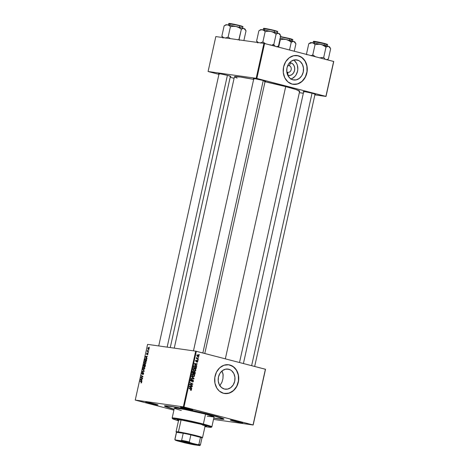 <?xml version="1.0" encoding="UTF-8"?>
<svg xmlns="http://www.w3.org/2000/svg" width="469" height="469" viewBox="0 0 469 469"><rect width="100%" height="100%" fill="white"/><g stroke="black" fill="none" stroke-linecap="round" stroke-linejoin="round"><path stroke-width="0.7" d="M289.174 65.678A3.389 2.802 98 0 0 287.632 65.801A3.389 2.802 -82 0 1 288.91 65.625A3.389 2.802 -82 0 1 289.174 65.678L288.652 65.607L289.174 65.678A3.389 2.802 -82 0 1 291.185 69.535A3.389 2.802 -82 0 1 287.966 72.337A3.389 2.802 -82 0 1 287.708 72.29L288.013 75.386A6.431 5.311 -82 0 1 287.773 75.321L287.708 72.29A3.389 2.802 -82 0 1 286.782 71.816A3.389 2.802 98 0 0 287.708 72.29A3.389 2.802 98 0 0 291.155 69.688A3.389 2.802 98 0 0 289.174 65.678L290.792 62.852L289.174 65.678M289.555 62.711A6.431 5.311 -82 0 1 290.792 62.852L292.656 63.837L294.028 65.631L294.69 67.958L294.555 70.456L293.629 72.754L292.064 74.501L290.088 75.421L288.013 75.386A6.431 5.311 -82 0 0 294.555 70.456A6.431 5.311 -82 0 0 290.792 62.852L289.555 62.711M297.323 60.032L295.757 59.815L298.864 60.636L300.266 61.597L302.429 64.423L303.478 68.093L303.261 72.038L301.801 75.667L299.328 78.417L296.215 79.877L292.937 79.824A10.148 8.383 -82 0 1 286.905 68.286A10.148 8.383 -82 0 1 296.549 59.88A10.148 8.383 -82 0 1 297.323 60.032A10.148 8.383 -82 0 1 303.355 71.569A10.148 8.383 -82 0 1 293.711 79.976A10.148 8.383 -82 0 1 292.937 79.824L289.989 78.259L287.825 75.433L286.776 71.763L286.999 67.817L288.458 64.189L290.932 61.439L294.045 59.979L297.323 60.032M297.112 55.535L301.514 57.253L304.938 60.9L306.873 65.918L307.019 71.546L305.354 76.934L302.136 81.248L297.844 83.845L293.143 84.32A14.527 12.001 98 0 0 306.908 72.249A14.527 12.001 98 0 0 298.266 55.764L298.378 55.782A14.527 12.001 -82 0 1 307.013 72.296A14.527 12.001 -82 0 1 293.207 84.326A14.527 12.001 -82 0 1 292.099 84.103L296.789 84.186L301.245 82.093L304.786 78.153L306.878 72.965L307.189 67.319L305.688 62.066L302.593 58.015L298.378 55.782L293.682 55.7L289.226 57.793L285.685 61.732L283.598 66.92L283.282 72.572L284.789 77.819L287.884 81.87L292.099 84.103A14.527 12.001 -82 0 1 283.464 67.589A14.527 12.001 -82 0 1 297.27 55.559A14.527 12.001 -82 0 1 298.378 55.782L298.266 55.764A14.527 12.001 98 0 0 297.211 55.553M224.387 389.03A10.148 8.383 -82 0 1 218.355 377.486A10.148 8.383 -82 0 1 227.998 369.085A10.148 8.383 -82 0 1 228.772 369.238L227.213 369.021L230.32 369.842L231.715 370.803L233.879 373.629L234.934 377.299L234.711 381.244L233.251 384.873L230.777 387.623L227.664 389.082L224.387 389.03L221.438 387.464L219.281 384.639L218.226 380.969L218.448 377.023L219.908 373.394L222.382 370.645L225.495 369.185L228.772 369.238A10.148 8.383 -82 0 1 234.805 380.775A10.148 8.383 -82 0 1 225.161 389.182A10.148 8.383 -82 0 1 224.387 389.03M228.561 364.741L232.964 366.459L236.388 370.105L238.322 375.124L238.469 380.752L236.804 386.139L233.585 390.454L229.3 393.045L224.598 393.526A14.527 12.001 98 0 0 238.358 381.455A14.527 12.001 98 0 0 229.722 364.97A14.527 12.001 98 0 0 228.667 364.759L223.971 365.234L219.685 367.825L216.461 372.146L214.796 377.527L214.943 383.155L216.877 388.18L219.334 391.076L223.549 393.309A14.527 12.001 -82 0 1 214.913 376.795A14.527 12.001 -82 0 1 228.72 364.765A14.527 12.001 -82 0 1 229.828 364.988L228.673 364.759M148.063 402.49A5.81 0.311 -167.5 0 0 148.749 402.678L148.374 403.111A6.296 0.334 12.5 0 1 145.753 402.226A6.296 0.334 12.5 0 1 149.224 402.707A6.296 0.334 12.5 0 1 155.403 404.102L145.742 402.238L154.131 404.419L157.895 405.005L155.403 404.102A6.296 0.334 12.5 0 1 158.03 404.946A6.296 0.334 12.5 0 1 154.846 404.559A6.296 0.334 12.5 0 1 148.374 403.111L148.749 402.678A5.81 0.311 12.5 0 1 148.063 402.49M182.81 407.397A5.81 0.311 -167.5 0 0 183.496 407.579L183.121 408.012A6.296 0.334 12.5 0 1 180.501 407.133A6.296 0.334 12.5 0 1 183.971 407.614A6.296 0.334 12.5 0 1 190.15 409.003L180.489 407.145L188.878 409.326L192.782 409.877L190.15 409.003A6.296 0.334 12.5 0 1 192.777 409.853A6.296 0.334 12.5 0 1 189.593 409.46A6.296 0.334 12.5 0 1 183.121 408.012L183.496 407.579A5.81 0.311 12.5 0 1 182.81 407.397M232.7 420.359A5.81 0.311 -167.5 0 0 233.386 420.541L233.011 420.974A6.296 0.334 12.5 0 1 230.39 420.095A6.296 0.334 12.5 0 1 233.861 420.57A6.296 0.334 12.5 0 1 240.04 421.965L230.379 420.107L239.841 422.493L242.672 422.833L240.04 421.965A6.296 0.334 12.5 0 1 242.666 422.815A6.296 0.334 12.5 0 1 239.483 422.422A6.296 0.334 12.5 0 1 233.011 420.974L233.386 420.541A5.81 0.311 12.5 0 1 232.7 420.359M305.542 91.795A5.81 0.311 -167.5 0 0 306.228 91.983A5.81 0.311 12.5 0 1 305.542 91.795M303.666 91.777A6.296 0.334 12.5 0 1 303.232 91.531A6.296 0.334 12.5 0 1 306.703 92.012A6.296 0.334 12.5 0 1 312.882 93.407L305.108 91.719L303.361 91.508L304.193 91.947M255.652 78.833A5.81 0.311 -167.5 0 0 256.338 79.021A5.81 0.311 12.5 0 1 255.652 78.833M253.776 78.815A6.296 0.334 12.5 0 1 253.342 78.569A6.296 0.334 12.5 0 1 256.807 79.05A6.296 0.334 12.5 0 1 262.986 80.445L255.212 78.763L253.471 78.546L254.298 78.991M220.905 73.932A5.81 0.311 -167.5 0 0 221.591 74.114A5.81 0.311 12.5 0 1 220.905 73.932M219.029 73.914A6.296 0.334 12.5 0 1 218.595 73.668A6.296 0.334 12.5 0 1 222.066 74.149A6.296 0.334 12.5 0 1 228.239 75.538L220.465 73.856L218.583 73.68L219.556 74.084M174.093 409.314A30.503 1.618 12.5 0 1 164.484 405.861A30.503 1.618 12.5 0 1 181.286 408.188A30.503 1.618 12.5 0 1 211.232 414.942L188.96 409.748L171.554 406.453L165.879 405.761L164.513 406.107L174.093 409.314M298.911 91.408L299.662 91.221A33.41 1.77 -167.5 0 0 285.691 86.607L225.343 358.826L285.691 86.607L264.475 81.6M195.69 351.158L183.338 406.863L135.248 400.075L147.594 344.369L195.69 351.158L265.401 369.238L253.055 424.937L183.995 406.998L196.347 351.299L265.518 369.296L253.172 425.002L213.518 419.403L253.172 425.002L265.401 369.238L253.172 425.002L183.338 406.863L183.995 406.998L196.347 351.299L195.69 351.158L147.594 344.369L135.248 400.075L183.338 406.863L195.69 351.158M148.274 352.606L147.946 352.84L148.274 352.606M148.79 350.29L148.456 350.525L148.79 350.29M146.029 362.848L145.689 361.452L144.475 361.587L144.112 362.836L144.54 363.704L145.419 363.78L146 362.977L145.249 361.253L144.159 362.279L144.223 363.299L144.962 363.868L146.029 362.848M147.008 358.334L146.58 357.853L146.838 356.68L147.459 356.299L145.466 356.481L145.372 356.903L146.926 358.703L146.58 357.853L146.838 356.68L147.459 356.299L145.466 356.481L145.372 356.903L146.926 358.703L147.008 358.334M145.437 365.404L145.261 364.472L144.587 364.73L144.089 364.214L143.379 365.902L145.144 366.729L145.437 365.404L145.062 364.372L144.587 364.73L144.229 364.208L143.696 364.601L143.379 365.902L145.144 366.729L145.437 365.404M144.206 370.961L142.635 369.25L143.901 371.09L142.183 371.29L142.107 371.641L144.112 371.401L144.206 370.961L142.635 369.25L143.901 371.09L142.183 371.29L142.107 371.641L144.112 371.401L144.206 370.961M141.14 382.98L141.62 382.64L141.667 381.754L140.061 380.875L139.979 381.221L141.462 381.977L140.97 382.927L141.702 382.364L140.97 382.927M142.599 378.225L141.099 377.539L142.992 376.449L141.222 375.622L141.146 375.974L142.646 376.66L140.753 377.738L142.517 378.571L142.599 378.225L141.099 377.539L142.992 376.449L141.222 375.622L141.146 375.974L142.646 376.66L140.753 377.738L142.517 378.571L142.599 378.225M141.996 380.945L141.568 380.47L141.826 379.298L142.441 378.911L140.454 379.099L140.36 379.521L141.908 381.32L141.568 380.47L141.826 379.298L142.441 378.911L140.454 379.099L140.36 379.521L141.908 381.32L141.996 380.945M143.25 372.878L143.637 373.646L143.221 372.527L141.984 373.687L142.553 372.245L141.773 373.031L142.113 374.127L143.373 372.949L142.769 374.579L143.614 373.752L142.769 374.579L143.637 373.646L143.309 372.533L142.089 373.775L142.488 373.875L141.749 373.131L142.048 374.121L143.068 372.943L143.672 372.984L143.297 372.89M144.815 368.341L144.393 366.881L143.256 367.08L142.893 368.329L143.326 369.197L144.2 369.273L144.78 368.47L144.036 366.746L142.939 367.772L143.004 368.792L143.743 369.361L144.815 368.341M147.319 354.863L148.011 353.667L147.606 353.263L146.826 354.124L147.137 352.981L146.65 353.485L146.65 354.382L147.735 353.603L147.319 354.863L147.97 354.107L147.747 353.239L146.985 354.118L146.586 353.708L146.82 354.482L147.688 353.585L147.319 354.863M146.58 360.256L146.258 358.744L145.085 358.832L144.599 360.409L146.363 361.236L146.65 359.717L145.806 358.545L144.898 359.166L144.599 360.409L146.363 361.236L146.58 360.256M149.16 348.748L148.82 347.652L148.005 347.793L148.016 349.294L148.638 349.469L149.136 348.836L148.544 347.558L147.794 348.274L148.427 349.487L149.16 348.748M148.497 351.615L147.653 351.14L147.389 350.314L147.131 351.363L148.421 351.961L147.389 350.314L147.131 351.363L148.421 351.961L148.497 351.615M149.494 347.113L149.165 347.347L149.494 347.113M173.905 410.146L135.248 400.075L173.905 410.146M198.088 360.098L197.719 359.916L197.637 360.268L198.012 360.444L197.719 359.916L197.637 360.268L198.012 360.444L198.088 360.098M198.598 357.783L198.229 357.601L198.153 357.953L198.598 357.783L198.229 357.601L198.153 357.953L198.598 357.783M194.594 368.499L193.134 369.326L193.328 370.41L194.424 371.178L195.854 370.346L195.555 369.121L194.488 368.47L193.521 368.675L193.099 369.613L193.427 370.557L194.529 371.202L195.432 371.02L195.854 370.346L194.395 368.458M196.816 365.826L196.165 365.228L196.429 364.05L197.191 364.132L197.267 363.786L194.453 363.534L194.359 363.956L196.734 366.195L196.165 365.228L196.429 364.05L197.191 364.132L197.267 363.786L194.453 363.534L194.359 363.956L196.734 366.195L196.816 365.826M194.617 371.724L193.662 371.952L193.222 371.342L192.7 371.665L192.366 372.955L194.957 374.221L195.268 372.497L194.77 371.782L193.978 371.993L193.023 371.372L192.366 372.955L194.957 374.221L195.251 372.896L194.529 371.706M193.591 378.518L191.17 378.342L191.094 378.694L193.92 378.893L192.841 378.741L192.906 378.448L192.841 378.741L193.92 378.893L194.019 378.454L191.622 376.302L191.54 376.671L193.591 378.518L191.17 378.342L191.094 378.694L193.92 378.893L194.019 378.454L193.416 378.366L194.019 378.454L191.622 376.302L191.54 376.671L193.515 378.506M190.777 390.378L191.528 389.862L190.947 388.854L188.972 388.268L190.947 388.854L189.048 387.927L188.966 388.273L191.211 389.757L190.537 390.284L191.393 390.19L191.416 389.217L189.048 387.927L188.966 388.273L191.118 389.364L191.112 389.956L190.578 389.932L190.877 390.401M192.407 385.717L190.209 384.656L192.724 384.304L192.8 383.941L190.209 382.675L190.133 383.026L192.337 384.082L189.822 384.433L189.74 384.791L192.331 386.063L192.407 385.717L191.329 385.571L192.407 385.717L190.209 384.656L192.724 384.304L192.8 383.941L190.209 382.675L190.133 383.026L192.337 384.082L189.822 384.433L189.74 384.791L192.331 386.063L192.407 385.717M223.549 393.309L228.239 393.391L232.7 391.298L236.241 387.359L238.328 382.171L238.645 376.525L237.138 371.272L234.043 367.221L229.828 364.988A14.527 12.001 -82 0 1 238.463 381.502A14.527 12.001 -82 0 1 224.657 393.532A14.527 12.001 -82 0 1 223.549 393.309M191.803 388.438L191.153 387.84L191.416 386.667L192.179 386.749L192.255 386.403L189.441 386.151L189.347 386.573L191.721 388.813L191.153 387.84L191.416 386.667L192.179 386.749L192.255 386.403L189.441 386.151L189.347 386.573L191.721 388.813L191.803 388.438M191.129 380.541L190.842 380.898L191.921 381.051L192.208 380.693L191.78 380.629L192.583 380.277L192.097 380.207L192.841 380.248L193.146 381.039L192.313 381.93L193.457 381.145L193.122 380.001L192.384 379.943L191.258 380.928L191.076 380.148L191.786 379.433L191.405 379.403L190.695 380.359L191.422 381.309L192.935 380.289L193.093 381.215L192.313 381.93L193.04 381.866L193.457 381.145L192.794 379.878M193.375 373.992L191.915 374.819L192.108 375.904L193.21 376.671L194.635 375.839L194.336 374.614L193.269 373.963L192.302 374.168L191.88 375.106L192.331 376.185L193.316 376.695L194.213 376.513L194.635 375.839L193.175 373.951M196.939 362.25L197.789 361.605L197.396 360.649L196.394 361.394L195.79 361.323L196.224 361.388L195.778 360.919L196.564 360.251L195.79 360.872L196.194 361.74L197.156 361.024L196.775 360.966L197.343 360.995L197.549 361.523L196.904 362.244L197.297 362.256L197.812 361.153L197.197 360.638L196.224 361.388L196.042 360.907L196.564 360.251L195.966 360.456L196.077 361.699L197.467 361.066L197.039 362.273M195.133 365.779L193.896 366.225L193.586 367.462L196.177 368.728L196.417 366.987L195.579 365.955L194.131 365.92L193.586 367.462L196.177 368.728L196.447 367.198L194.934 365.738M197.994 354.857L196.992 355.443L198.012 356.856L198.979 356.247L198.815 355.408L197.994 354.857L197.256 354.986L196.962 355.707L198.082 356.874L198.979 356.247L197.859 354.828M198.305 359.107L196.951 358.31L196.617 357.495L196.81 358.38L196.423 358.187L196.347 358.533L198.229 359.453L198.305 359.107L197.226 358.961L198.305 359.107L196.617 357.495L196.81 358.38L196.423 358.187L196.347 358.533L198.229 359.453L198.305 359.107M199.307 354.605L198.932 354.423L198.856 354.775L199.231 354.951L199.307 354.605L198.932 354.423L198.856 354.775L199.231 354.951L199.307 354.605M219.738 385.764L221.943 382.229L222.945 378.635L223.062 374.074L222.066 370.891L223.15 374.948L222.945 378.635L221.943 382.229L219.855 385.641M263.924 43.365L256.18 78.3L208.084 71.511L215.828 36.576L263.924 43.365L333.635 61.445L325.891 96.38L256.836 78.44L264.58 43.506L333.752 61.509L326.008 96.444L314.881 94.873L326.008 96.444L333.635 61.445L326.008 96.444L256.18 78.3L256.836 78.44L264.58 43.506L263.924 43.365L215.828 36.576L208.084 71.511L256.18 78.3L263.924 43.365M234.084 78.3L230.185 77.285L234.084 78.3M218.929 74.36L208.084 71.511L218.929 74.36M303.343 93.243L299.339 92.674L303.343 93.243M230.361 76.424L228.239 75.538A6.296 0.334 12.5 0 1 230.871 76.388A6.296 0.334 12.5 0 1 230.373 76.429M265.108 81.33L262.986 80.445A6.296 0.334 12.5 0 1 265.618 81.289A6.296 0.334 12.5 0 1 265.12 81.33M314.998 94.292L312.882 93.407A6.296 0.334 12.5 0 1 315.508 94.251A6.296 0.334 12.5 0 1 315.01 94.292M239.518 362.514L299.668 91.209L296.109 89.573L285.691 86.607A33.41 1.77 -167.5 0 0 265.032 81.723M234.43 76.746A33.41 1.77 -167.5 0 1 253.653 79.361L240.28 77.022L234.436 76.734L174.263 348.133M234.529 76.934L237.109 78.083M213.8 418.114L221.503 419.233L223.901 418.969L219.287 417.187L211.232 414.942A30.503 1.618 12.5 0 1 223.965 419.046A30.503 1.618 12.5 0 1 213.8 418.114M240.462 422.077A5.81 0.311 12.5 0 1 233.386 420.541A5.81 0.311 -167.5 0 0 240.462 422.077M155.825 404.214A5.81 0.311 12.5 0 1 148.749 402.678A5.81 0.311 -167.5 0 0 155.825 404.214M190.572 409.115A5.81 0.311 12.5 0 1 183.496 407.579A5.81 0.311 -167.5 0 0 190.572 409.115M290.932 78.956A10.148 8.383 98 0 0 297.704 70.291A10.148 8.383 98 0 0 293.594 60.091M290.487 79.068L292.093 78.522L294.942 76.371L296.074 74.858L297.534 71.229L297.803 69.26L297.381 65.379L296.701 63.614L294.538 60.788M190.133 383.015L192.8 383.941L190.133 383.015M189.728 384.457L191.639 384.152L192.724 384.304L191.639 384.152L189.927 384.433L191.006 384.586L189.816 384.445M189.781 384.598L190.209 384.656L189.781 384.598M189.746 384.779L190.83 384.932L189.746 384.779L191.329 385.565L189.593 384.703M191.164 386.304L191.1 386.597L192.179 386.749L190.332 386.526L191.164 386.304M190.613 387.763L191.153 387.84L190.613 387.763M190.004 386.479L191.088 386.632L190.004 386.479M190.877 387.57L189.376 386.444L191.088 386.632L190.877 387.57L190.32 387.494L190.877 387.57L189.681 386.485L191.088 386.632L190.877 387.57M191.211 389.757L190.807 390.026M192.777 381.59L192.442 381.602M192.747 380.236L192.143 380.154M192.888 379.902L191.575 380.875L190.754 380.863L191.299 380.939L190.719 380.224L191.739 379.784L191.504 379.392L190.725 380.177L191.329 381.303M191.241 381.285L191.921 381.051L190.795 380.945M190.537 379.603L191.674 379.767M191.569 379.749L190.959 379.661M192.841 378.741L191.112 378.618L192.841 378.741M192.665 373.975L194.324 375.733L193.298 376.331L191.968 375.634L192.378 375.687L191.903 374.866L193.269 374.326L194.037 374.79L194.336 375.669L193.761 376.337L192.337 376.197L193.298 376.331L192.208 375.118L192.507 374.455L193.269 374.326M193.158 374.344L192.566 373.928M192.466 376.214L193.298 376.331M192.337 371.214L192.894 371.841M192.777 373.142L193.65 373.57L192.777 373.142L193.855 373.295L192.777 373.142M192.472 372.996L193.55 373.148L192.419 372.708L192.747 372.755L192.876 372.163L192.548 372.122L193.351 371.712L193.691 371.999L193.55 373.148L192.472 372.996M192.214 371.548L193.627 371.899L193.55 373.148L192.747 372.755L193.269 371.7L192.724 371.624M194.729 373.723L193.855 373.295L194.019 372.568L193.691 372.521L194.535 372.064L194.934 372.738L194.729 373.723L193.65 373.57L194.729 373.723L193.855 373.295L194.348 372.058L194.911 372.445L194.729 373.723M196.441 360.591L195.925 360.514M196.03 360.954L196.523 360.602M197.396 360.649L197.003 360.725M196.177 363.692L197.191 364.132L195.344 363.909L196.177 363.692M195.626 365.146L196.165 365.228L195.626 365.146M195.016 363.868L196.101 364.02L195.016 363.868M195.89 364.952L194.629 364.208L195.186 364.29L194.694 363.868L196.101 364.02L195.89 364.952L195.339 364.876L195.89 364.952L194.694 363.868L196.101 364.02L195.89 364.952M194.43 365.761L195.04 366.113L195.948 368.229L193.638 367.215L193.961 367.262L193.75 366.717L194.213 366.342L193.867 366.289L195.04 366.113L196.447 367.198L196.106 367.151L195.948 368.229L193.586 367.45L195.948 368.229L193.961 367.262L194.295 366.242L195.04 366.113M194.899 366.101L194.277 365.697M193.885 368.482L194.324 368.798M194.371 368.851L193.779 368.435M194.518 370.838L193.187 370.141L193.591 370.193L193.122 369.373L194.488 368.833L195.538 370.24L194.518 370.838L193.556 370.703L194.518 370.838L193.421 369.625L194.336 368.804L195.256 369.296L195.514 370.328L194.981 370.844L193.685 370.721M198.059 356.504L196.986 355.484L197.918 355.197L198.733 356.176L198.059 356.504L197.232 356.387L198.059 356.504L197.226 355.719L197.871 355.185L198.645 355.725L198.627 356.387L197.086 356.376M196.728 355.021L197.918 355.197M196.394 358.322L196.81 358.38L196.394 358.322M196.505 357.654L196.892 357.712L196.505 357.654M196.482 357.824L196.792 357.865L196.482 357.824M196.353 358.509L197.555 358.726L196.476 358.574L197.226 358.955L196.347 358.509M189.681 386.485L190.373 386.573M194.694 363.868L195.391 363.962M193.263 368.652L194.488 368.833M142.588 378.278L140.753 377.738L142.588 378.278M141.263 377.492L140.835 377.375L141.263 377.492M142.119 377.152L141.644 377.029L142.119 377.152M142.699 376.9L142.236 376.783L142.699 376.9M142.945 376.666L142.177 376.466L142.945 376.666M142.975 376.507L141.146 375.974L142.975 376.507M140.87 379.65L140.36 379.521L140.87 379.65M141.368 379.339L140.454 379.099L141.368 379.339M141.386 380.248L140.6 379.386L141.808 379.368L141.603 380.306L140.6 379.386L141.597 379.315L141.386 380.248M141.233 381.807L141.702 382.364L141.357 381.479L140.061 380.875L139.979 381.221L141.233 381.807M141.597 381.655L139.979 381.221L141.597 381.655M143.332 374.368L142.822 374.233L143.332 374.368M143.332 374.362L142.881 374.244L143.332 374.362M142.512 372.239L141.749 373.131L142.512 372.239M142.113 373.781L142.488 373.875M143.074 371.524L142.183 371.29L143.074 371.524M144.124 371.325L143.379 371.131L144.124 371.325M144.153 370.903L143.578 370.756L144.153 370.903M143.109 369.765L142.553 369.619L143.109 369.765M143.549 368.933L143.004 368.792L143.549 368.933M143.831 369.021L142.939 367.772L144.018 367.104L144.61 368.224L143.713 368.997L144.358 369.162L143.209 368.54L143.291 367.467L143.936 367.086L144.599 368.288L143.831 369.021L144.364 369.156M145.208 366.436L143.379 365.902L145.208 366.436M143.93 364.665L144.716 364.864L144.382 364.776L144.212 365.908L143.661 365.65L143.79 365.064L144.159 364.554L144.382 364.776L144.429 365.961L143.661 365.65L143.919 364.677M144.78 364.776L145.372 365.697L145.015 366.283L144.417 366.002L144.98 364.712L145.232 366.336L144.417 366.002L144.78 364.776M147.764 354.623L147.348 354.511L147.764 354.623M147.688 353.585L147.799 354.072M148.011 353.673L147.712 353.591L148.011 353.673M147.178 352.981L146.586 353.708L147.178 352.981M147.196 354.218L146.756 353.749M147.987 353.515L147.459 353.38L147.987 353.515M145.888 357.038L145.372 356.903L145.888 357.038M146.381 356.721L145.466 356.481L146.381 356.721M146.404 357.636L145.619 356.768L146.826 356.751L146.615 357.689L145.619 356.768L146.609 356.698L146.404 357.636M146.428 360.942L144.599 360.409L146.428 360.942M146.521 359.096L145.906 358.932L146.404 359.6L146.234 360.79L144.88 360.157L145.179 359.119L145.718 358.885L146.451 360.843L144.88 360.157L144.898 359.166L146.521 359.09M145.156 361.593L145.83 362.73L145.261 363.51L144.429 363.047L144.71 361.722L145.156 361.593L145.812 362.795L145.044 363.528L145.583 363.663L144.956 363.51L144.223 363.299L144.769 363.44L144.159 362.279L145.156 361.593L145.941 361.792L145.32 361.634M145.044 363.528L145.578 363.668M148.485 349.141L147.794 348.274L148.538 347.916L149.154 348.766L148.403 349.124L148.925 349.258L147.958 348.315L148.468 347.898L148.984 348.719L148.485 349.141L148.931 349.258M149.136 348.074L148.591 347.934M148.474 351.709L147.131 351.363L148.474 351.709M148.468 347.898L149.136 348.068M208.799 414.596L210.657 414.954L208.799 414.596M177.997 419.591A15.008 0.797 -167.5 0 0 178.701 419.849M178.595 420.324A15.008 0.797 12.5 0 1 177.253 419.673A15.008 0.797 12.5 0 1 185.196 420.716A15.008 0.797 12.5 0 1 200.281 424.105L206.008 425.817L206.46 426.233L204.695 426.145M211.249 427.271L211.824 426.901A20.337 1.079 -167.5 0 0 203.358 424.052L202.983 424.486A19.85 1.055 12.5 0 1 211.249 427.271A19.85 1.055 12.5 0 1 204.976 426.608L210.839 427.341L211.226 427.107L209.954 426.52L190.379 421.508L173.466 418.512L172.528 418.618L173.249 419.093L178.501 420.74A19.85 1.055 12.5 0 1 172.539 418.688A19.85 1.055 12.5 0 1 182.582 419.913A19.85 1.055 12.5 0 1 202.983 424.486L203.358 424.052A20.337 1.079 12.5 0 1 211.865 426.854L214.063 416.941A20.337 1.079 -167.5 0 0 205.557 414.139L203.358 424.052L205.557 414.139L214.057 416.947L207.269 416.255M210.44 414.737L210.417 414.825A29.055 1.542 12.5 0 1 222.57 418.823A29.055 1.542 12.5 0 1 213.823 418.014L220.201 418.917L222.488 418.665L210.44 414.737M174.116 409.208A29.055 1.542 12.5 0 1 165.844 406.248A29.055 1.542 12.5 0 1 181.227 408.264A29.055 1.542 12.5 0 1 210.417 414.825L189.212 409.877L172.633 406.746L167.228 406.084L165.932 406.412L174.116 409.208M181.315 410.527L175.101 408.616M174.357 408.13L176.877 408.165L185.185 409.56L205.557 414.139A20.337 1.079 -167.5 0 0 185.12 409.548A20.337 1.079 -167.5 0 0 174.351 408.136L172.152 418.049A20.337 1.079 12.5 0 1 182.922 419.462A20.337 1.079 12.5 0 1 203.358 424.052A20.337 1.079 -167.5 0 0 182.459 419.368A20.337 1.079 -167.5 0 0 172.17 418.114L172.539 418.688M178.847 420.406L177.352 419.608L181.743 420.089L200.281 424.105A15.008 0.797 12.5 0 1 206.559 426.174A15.008 0.797 12.5 0 1 205.07 426.192M204.801 425.676L205.95 425.782M177.903 419.556L178.953 419.937M203.564 425.365L202.872 425.272M205.17 425.717A15.008 0.797 -167.5 0 0 205.92 425.782M328.019 46.337L328.652 46.437A9.743 0.516 -167.5 0 0 325.48 45.528L325.996 47.117L327.356 46.443L328.652 46.437L330.663 48.7L328.382 58.977L326.36 59.756L328.382 58.977L330.663 48.7L328.652 46.437L320.849 44.408L323.569 45.452L325.996 47.117L328.019 46.337M324.448 43.728L327.485 44.725A7.264 0.387 -167.5 0 0 324.448 43.728L324.126 45.182L324.448 43.728A7.264 0.387 -167.5 0 0 317.15 42.087A7.264 0.387 -167.5 0 0 313.304 41.583L324.448 43.728M326.84 44.414L324.349 43.418L317.314 41.841L314.025 41.571M325.146 59.346L323.716 57.394L325.996 47.117L323.716 57.394L319.377 57.845L323.716 57.394L325.146 59.346M315.461 56.726L312.77 54.92L315.045 44.643L317.929 44.186L320.849 44.408L312.231 42.732L313.761 43.371L315.045 44.643L312.77 54.92L311.006 55.764L312.77 54.92L315.461 56.726M309.458 43.353L310.138 43.084L308.766 43.758L306.491 54.035L307.107 54.732L306.491 54.035L308.766 43.758L310.525 42.914L312.231 42.732L310.677 42.779M306.491 54.035L306.914 54.814L306.491 54.035M329.338 46.923L328.652 46.437A9.743 0.516 -167.5 0 1 329.549 46.836L330.235 47.92M313.116 43.142L313.544 43.166M325.363 43.693L326.799 44.133M314.224 41.342L324.349 43.418M314.676 42.122L313.304 41.583L313.673 41.313C313.433 41.067 320.046 42.269 324.36 43.424C329.801 45.001 326.488 44.192 327.485 44.725L327.133 46.331M308.901 43.67L312.231 42.732A9.743 0.516 -167.5 0 0 310.548 42.626L308.901 43.67M320.849 44.408A9.743 0.516 -167.5 0 0 312.231 42.732L313.761 43.371L315.045 44.643L319.383 44.192L322.238 44.836L325.996 47.117L325.48 45.528A9.743 0.516 -167.5 0 0 320.849 44.408M328.382 58.977L327.151 59.762M312.043 93.196L251.636 365.662L312.043 93.196M293.272 41.43L293.911 41.53A9.743 0.516 -167.5 0 0 290.733 40.621L291.249 42.21L292.609 41.536L293.911 41.53L295.916 43.793L294.268 51.221L295.916 43.793L295.493 43.013L293.911 41.53L286.102 39.502L288.822 40.545L291.249 42.21L293.272 41.43M289.701 38.821L292.744 39.818A7.264 0.387 -167.5 0 0 289.701 38.821L289.379 40.281L289.701 38.821A7.264 0.387 -167.5 0 0 280.526 36.846L289.701 38.821M292.093 39.507L289.625 38.522M289.525 49.984L291.249 42.21L289.525 49.984M280.21 38.282A9.743 0.516 -167.5 0 1 286.102 39.502L288.822 40.545L291.249 42.21L290.733 40.621A9.743 0.516 -167.5 0 0 286.102 39.502L283.182 39.279L280.298 39.736L279.682 39.044L280.298 39.736L278.656 47.164L280.298 39.736L283.182 39.279L286.102 39.502L280.163 38.276M294.591 42.022L293.911 41.53A9.743 0.516 -167.5 0 1 294.802 41.934L295.493 43.013M290.622 38.786L292.052 39.226M280.128 36.512L288.441 38.224M289.613 38.517L280.585 36.582L289.613 38.517C295.054 40.094 291.741 39.29 292.744 39.818L292.386 41.424M202.848 352.987L263.25 80.516L202.848 352.987M270.947 44.889L269.487 44.883L270.947 44.889M273.826 44.432L272.389 44.731L273.826 44.432L276.106 34.155L277.466 33.481L278.762 33.475L280.773 35.738L278.492 46.015L280.773 35.738L278.762 33.475L270.953 31.446L273.673 32.49L276.106 34.155L273.826 44.432L272.782 45.64L273.826 44.432L274.254 45.212L273.826 44.432M264.786 29.16L263.414 28.621L274.471 30.462L267.418 28.879L264.135 28.609M274.236 32.22L274.558 30.766A7.264 0.387 -167.5 0 0 267.26 29.125A7.264 0.387 -167.5 0 0 263.414 28.621L263.783 28.357C263.543 28.111 270.156 29.313 274.471 30.462L274.236 32.22M260.576 43.06L261.268 42.661L260.576 43.06M259.568 30.391L260.248 30.122L258.876 30.796L256.596 41.073L257.493 42.515M275.25 46.384L274.254 45.212L275.25 46.384M278.492 46.015L276.47 46.794L278.492 46.015L277.261 46.8M265.571 43.764L262.875 41.958L265.155 31.681L268.034 31.224L270.953 31.446L262.341 29.77L263.871 30.409L265.155 31.681L262.875 41.958L260.254 42.996L262.875 41.958L265.571 43.764M257.716 42.937L256.596 41.073L258.612 42.761L256.596 41.073L258.876 30.796L260.635 29.952L262.341 29.77L260.782 29.823M279.448 33.967L278.762 33.475A9.743 0.516 -167.5 0 0 270.953 31.446L273.673 32.49L276.106 34.155L277.466 33.481L278.762 33.475A9.743 0.516 -167.5 0 1 279.659 33.879L280.345 34.958M263.22 30.18L263.654 30.204M276.95 31.452L274.471 30.462C279.987 32.085 276.552 31.206 277.595 31.763A7.264 0.387 -167.5 0 0 274.558 30.766L277.595 31.763L277.243 33.369M264.328 28.38L273.292 30.163M275.473 30.731L276.909 31.171M262.341 29.77A9.743 0.516 -167.5 0 0 260.653 29.664L258.876 30.796L260.635 29.952L262.341 29.77L263.871 30.409L265.155 31.681L268.034 31.224L270.953 31.446A9.743 0.516 -167.5 0 0 262.341 29.77M167.152 347.13L227.406 75.327L167.152 347.13M239.079 39.525L237.642 39.824L239.079 39.525L241.359 29.248L242.719 28.574L244.015 28.574L246.026 30.837L243.874 40.539L246.026 30.837L245.598 30.051L244.015 28.574L236.212 26.545L238.932 27.589L241.359 29.248L238.821 39.824L239.079 39.525L239.507 40.311L239.079 39.525M230.039 24.253L228.667 23.714L239.723 25.555L232.677 23.972L229.388 23.708M239.489 27.319L239.811 25.859A7.264 0.387 -167.5 0 0 232.513 24.218A7.264 0.387 -167.5 0 0 228.667 23.714L229.036 23.45C228.796 23.204 235.409 24.406 239.723 25.555L239.489 27.319M225.829 38.159L226.521 37.755L225.829 38.159M224.821 25.49L225.501 25.215L224.129 25.889L221.855 36.172L222.746 37.608M230.56 38.716L228.133 37.057L230.408 26.78L233.292 26.317L236.212 26.545L227.594 24.863L229.124 25.502L230.408 26.78L228.133 37.057L225.507 38.089L228.133 37.057L230.56 38.716M222.968 38.03L221.855 36.172L223.871 37.86L221.855 36.172L224.129 25.889L225.888 25.045L227.594 24.863L226.04 24.916M244.701 29.06L244.015 28.574A9.743 0.516 -167.5 0 0 236.212 26.545L238.932 27.589L241.359 29.248L242.719 28.574L244.015 28.574A9.743 0.516 -167.5 0 1 244.912 28.972L245.598 30.051M228.479 25.279L228.907 25.297M229.587 23.473L239.712 25.555C245.24 27.179 241.811 26.305 242.848 26.862A7.264 0.387 -167.5 0 0 239.811 25.859L242.848 26.862L242.496 28.462M240.726 25.824L242.162 26.27M242.203 26.545L239.712 25.555M227.594 24.863A9.743 0.516 -167.5 0 0 225.911 24.757L224.129 25.889L225.888 25.045L227.594 24.863L229.124 25.502L230.408 26.78L233.292 26.317L236.212 26.545A9.743 0.516 -167.5 0 0 227.594 24.863M194.752 444.331A8.958 0.475 -167.5 0 0 196.013 444.46A8.958 0.475 12.5 0 1 194.752 444.331L194.752 444.331A8.958 0.475 12.5 0 1 185.982 442.595A8.958 0.475 12.5 0 1 179.082 440.708A8.958 0.475 -167.5 0 0 185.982 442.595A8.958 0.475 -167.5 0 0 194.752 444.331L194.922 444.676L194.752 444.331M180.102 440.825A9.251 0.492 12.5 0 1 190.033 442.824A9.251 0.492 12.5 0 1 196.534 444.723A9.251 0.492 12.5 0 1 194.922 444.676L183.895 442.414L178.484 440.743L189.441 442.683L195.919 444.424L196.54 444.753L194.922 444.676A9.251 0.492 12.5 0 1 184.528 442.566A9.251 0.492 12.5 0 1 178.501 440.725A9.251 0.492 12.5 0 1 180.102 440.825M176.432 432.406A13.073 0.692 12.5 0 1 176.532 432.307A13.073 0.692 12.5 0 1 178.707 432.477L178.425 431.902A13.56 0.721 -167.5 0 0 176.063 431.832L176.432 432.406M178.742 419.655L176.051 431.791A13.56 0.721 12.5 0 1 178.425 431.902L181.069 419.978L178.425 431.902A13.56 0.721 12.5 0 1 193.328 434.915A13.56 0.721 12.5 0 1 202.526 437.659L205.217 425.524M201.922 438.058L202.497 437.694A13.56 0.721 -167.5 0 0 193.662 434.998A13.56 0.721 -167.5 0 0 178.425 431.902L178.707 432.477A13.073 0.692 12.5 0 1 183.215 433.25L181.644 440.332L180.899 440.713L175.5 439.951L174.96 439.389L176.532 432.307L183.215 433.25A13.073 0.692 12.5 0 1 190.871 434.863L200.468 437.36L190.871 434.863A13.073 0.692 12.5 0 1 200.468 437.36A13.073 0.692 12.5 0 1 201.922 438.058A13.073 0.692 12.5 0 1 201.84 438.087M175.23 440.063A12.587 0.668 12.5 0 1 175.5 439.951L174.96 439.389L176.532 432.307A13.073 0.692 -167.5 0 0 176.42 432.365L174.849 439.447A13.073 0.692 12.5 0 1 174.96 439.389A13.073 0.692 -167.5 0 0 174.861 439.488L175.23 440.063A12.587 0.668 12.5 0 0 177.147 440.825L191.979 444.378L199.8 445.48L190.115 442.66L189.3 441.945L190.871 434.863L200.468 437.36L198.897 444.442L197.871 444.671L185.343 441.599L175.5 439.951L177.147 440.825L184.903 442.842A12.587 0.668 12.5 0 0 194.119 444.788L199.524 445.55A12.587 0.668 12.5 0 0 199.776 445.503A12.587 0.668 12.5 0 0 197.871 444.671L198.897 444.442A13.073 0.692 12.5 0 1 200.38 445.104A13.073 0.692 12.5 0 1 200.269 445.169M190.871 434.863A13.073 0.692 -167.5 0 0 183.215 433.25L181.644 440.332A13.073 0.692 12.5 0 1 189.3 441.945L190.871 434.863M200.38 445.104L201.946 438.028A13.073 0.692 -167.5 0 0 200.468 437.36L198.897 444.442A13.073 0.692 -167.5 0 1 200.351 445.14L199.776 445.503M189.3 441.945A13.073 0.692 -167.5 0 0 181.644 440.332L180.899 440.713A12.587 0.668 12.5 0 1 190.115 442.66L189.3 441.945M190.865 390.038L190.572 389.997M192.788 380.242L191.71 380.089M191.346 380.945L190.262 380.793M193.122 374.297L192.044 374.145M196.476 360.591L195.391 360.438M196.277 361.394L195.79 361.329M194.87 366.084L193.791 365.931M141.151 382.622L141.568 382.733M177.352 419.204L177.253 419.673M222.681 418.342L222.57 418.823M165.95 405.767L165.844 406.248M314.3 43.816L314.418 43.277M312.952 43.189L313.304 41.583M326.025 44.602L325.803 45.61M325.762 45.792L325.685 46.155M315.068 94.04L254.673 366.447M314.681 42.087L314.459 43.095M303.719 91.525L243.423 363.528M290.938 41.249L291.02 40.885M291.056 40.709L291.284 39.695M193.468 350.841L253.829 78.563M264.405 30.854L264.528 30.315M264.569 30.133L264.792 29.125M204.783 353.485L265.178 81.078M263.062 30.227L263.414 28.621M230.044 24.218L229.822 25.232M229.781 25.408L229.663 25.953M219.082 73.662L158.721 345.94M230.431 76.177L170.265 347.57M228.315 25.32L228.667 23.714M196.312 444.378L196.534 444.723"/></g></svg>
